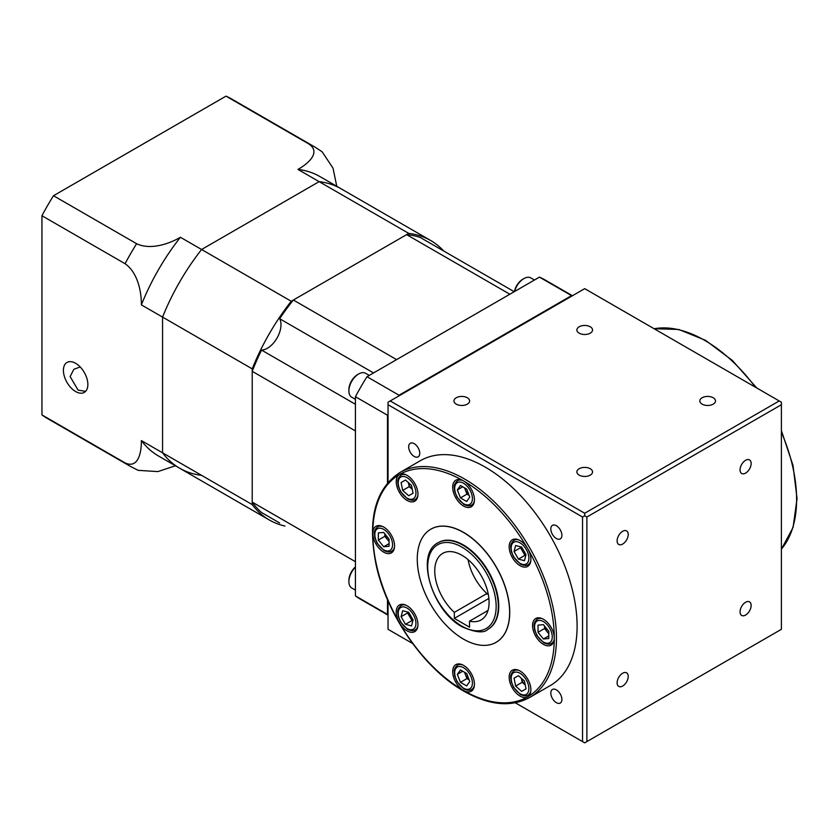 <?xml version="1.0" encoding="UTF-8"?>
<svg xmlns="http://www.w3.org/2000/svg" width="839" height="839" viewBox="0 0 839 839"><rect width="100%" height="100%" fill="white"/><g stroke="black" fill="none" stroke-linecap="round" stroke-linejoin="round"><path stroke-width="1.26" d="M488.13 593.498L486.914 594.201L486.914 593.551L454.319 612.365A38.416 22.181 60 0 1 442.719 553.373A38.416 22.181 60 0 1 461.922 555.282A38.416 22.181 60 0 1 487.019 589.135A38.416 22.181 60 0 1 481.135 619.916A38.416 22.181 60 0 1 469.536 621.154L488.004 610.488M525.927 555.082A7.53 4.352 60 0 1 521.26 547.007M469.011 495.136A7.53 4.352 60 0 1 464.869 488.036M412.285 489.326A7.53 4.352 60 0 1 408.446 482.666M389.065 541.176A7.53 4.352 60 0 1 384.986 534.044M412.977 620.294A7.53 4.352 60 0 1 408.31 612.218M469.011 679.58A7.53 4.352 60 0 1 464.869 672.479M525.235 684.96A7.53 4.352 60 0 1 521.386 678.3M548.8 633.403A7.53 4.352 60 0 1 544.721 626.272M543.42 619.266A15.364 8.872 -120 0 0 535.733 618.511A15.364 8.872 -120 0 0 533.384 630.823A15.364 8.872 -120 0 0 543.42 644.362A15.364 8.872 -120 0 0 551.108 645.128A15.364 8.872 -120 0 0 554.285 638.091A15.364 8.872 -120 0 0 543.42 619.266M520.033 670.98A15.364 8.872 -120 0 0 512.346 670.214A15.364 8.872 -120 0 0 509.986 682.526A15.364 8.872 -120 0 0 520.033 696.066A15.364 8.872 -120 0 0 527.71 696.831A15.364 8.872 -120 0 0 530.07 684.519A15.364 8.872 -120 0 0 520.033 670.98M463.558 665.379A15.364 8.872 -120 0 0 455.871 664.624A15.364 8.872 -120 0 0 453.511 676.937A15.364 8.872 -120 0 0 463.558 690.476A15.364 8.872 -120 0 0 471.235 691.242A15.364 8.872 -120 0 0 473.595 678.919A15.364 8.872 -120 0 0 463.558 665.379M399.395 622.748A15.364 8.872 -120 0 0 407.083 630.865A15.364 8.872 -120 0 0 414.76 631.62A15.364 8.872 -120 0 0 417.119 619.308A15.364 8.872 -120 0 0 407.083 605.768A15.364 8.872 -120 0 0 399.395 605.003A15.364 8.872 -120 0 0 399.395 622.748A128.315 74.084 60 0 1 372.82 533.321A15.364 8.872 -120 0 0 383.685 552.146A15.364 8.872 -120 0 0 391.373 552.901A15.364 8.872 -120 0 0 393.732 540.589A15.364 8.872 -120 0 0 383.685 527.049A15.364 8.872 -120 0 0 376.008 526.284A15.364 8.872 -120 0 0 372.82 533.321A128.315 74.084 60 0 1 399.395 474.58A15.364 8.872 -120 0 0 397.046 486.893A15.364 8.872 -120 0 0 407.083 500.443A15.364 8.872 -120 0 0 414.76 501.198A15.364 8.872 -120 0 0 417.119 488.885A15.364 8.872 -120 0 0 407.083 475.346A15.364 8.872 -120 0 0 399.395 474.58A128.315 74.084 60 0 1 463.558 480.936A15.364 8.872 -120 0 0 455.871 480.181A15.364 8.872 -120 0 0 453.511 492.493A15.364 8.872 -120 0 0 463.558 506.032A15.364 8.872 -120 0 0 471.235 506.798A15.364 8.872 -120 0 0 473.595 494.475A15.364 8.872 -120 0 0 463.558 480.936A128.315 74.084 60 0 1 527.71 548.664A15.364 8.872 -120 0 0 520.033 540.557A15.364 8.872 -120 0 0 512.346 539.792A15.364 8.872 -120 0 0 509.986 552.104A15.364 8.872 -120 0 0 520.033 565.654A15.364 8.872 -120 0 0 527.71 566.409A15.364 8.872 -120 0 0 527.71 548.664A128.315 74.084 60 0 1 554.285 638.091A128.315 74.084 60 0 1 527.71 696.831A128.315 74.084 60 0 1 463.558 690.476A128.315 74.084 60 0 1 399.395 622.748M438.262 542.644A49.941 28.83 60 0 1 438.472 542.518A49.941 28.83 60 0 1 463.443 544.993A49.941 28.83 60 0 1 496.069 588.999A49.941 28.83 60 0 1 488.413 629.019A49.941 28.83 60 0 1 488.204 629.145M463.443 532.44A65.306 37.703 60 0 1 506.116 589.995A65.306 37.703 60 0 1 496.101 642.328A65.306 37.703 60 0 1 463.443 639.098A65.306 37.703 60 0 1 420.779 581.542A65.306 37.703 60 0 1 430.795 529.21A65.306 37.703 60 0 1 463.443 532.44M430.847 529.178A65.306 37.703 60 0 1 430.9 529.147A65.306 37.703 60 0 1 463.558 532.377A65.306 37.703 60 0 1 506.221 589.932A65.306 37.703 60 0 1 496.206 642.265A65.306 37.703 60 0 1 496.153 642.296M485.288 467.134A129.846 74.965 60 0 1 570.111 581.563A129.846 74.965 60 0 1 550.216 685.61L529.566 697.534A129.846 74.965 60 0 0 549.472 593.488A129.846 74.965 60 0 0 464.638 479.059A129.846 74.965 60 0 0 399.721 472.63L420.36 460.705A129.846 74.965 60 0 1 485.288 467.134M556.362 525.728A7.834 4.52 -120 0 0 552.44 525.34A7.834 4.52 -120 0 0 551.244 531.622A7.834 4.52 -120 0 0 556.362 538.523A7.834 4.52 -120 0 0 560.274 538.911A7.834 4.52 -120 0 0 561.48 532.629A7.834 4.52 -120 0 0 556.362 525.728M556.362 689.857A7.834 4.52 -120 0 0 552.44 689.469A7.834 4.52 -120 0 0 551.244 695.751A7.834 4.52 -120 0 0 556.362 702.663A7.834 4.52 -120 0 0 560.274 703.051A7.834 4.52 -120 0 0 561.48 696.769A7.834 4.52 -120 0 0 556.362 689.857M414.214 443.663A7.834 4.52 -120 0 0 410.292 443.275A7.834 4.52 -120 0 0 409.096 449.557A7.834 4.52 -120 0 0 414.214 456.458A7.834 4.52 -120 0 0 418.137 456.846A7.834 4.52 -120 0 0 419.332 450.564A7.834 4.52 -120 0 0 414.214 443.663M745.609 615.05A7.834 4.52 120 0 0 750.727 608.139A7.834 4.52 120 0 0 749.521 601.867A7.834 4.52 120 0 0 745.609 602.255A7.834 4.52 120 0 0 740.48 609.156A7.834 4.52 120 0 0 741.686 615.438A7.834 4.52 120 0 0 745.609 615.05M622.664 686.029A7.834 4.52 120 0 0 627.792 679.118A7.834 4.52 120 0 0 626.586 672.836A7.834 4.52 120 0 0 622.664 673.224A7.834 4.52 120 0 0 617.546 680.135A7.834 4.52 120 0 0 618.752 686.417A7.834 4.52 120 0 0 622.664 686.029M622.664 544.071A7.834 4.52 120 0 0 627.792 537.159A7.834 4.52 120 0 0 626.586 530.888A7.834 4.52 120 0 0 622.664 531.276A7.834 4.52 120 0 0 617.546 538.177A7.834 4.52 120 0 0 618.752 544.459A7.834 4.52 120 0 0 622.664 544.071M745.609 473.091A7.834 4.52 120 0 0 750.727 466.19A7.834 4.52 120 0 0 749.521 459.908A7.834 4.52 120 0 0 745.609 460.296A7.834 4.52 120 0 0 740.48 467.197A7.834 4.52 120 0 0 741.686 473.479A7.834 4.52 120 0 0 745.609 473.091M713.192 397.749A7.834 4.52 0 0 0 704.645 396.774A7.834 4.52 0 0 0 699.81 400.948A7.834 4.52 0 0 0 702.107 404.146A7.834 4.52 0 0 0 710.643 405.132A7.834 4.52 0 0 0 715.489 400.948A7.834 4.52 0 0 0 713.192 397.749M590.257 468.728A7.834 4.52 0 0 0 581.71 467.743A7.834 4.52 0 0 0 576.875 471.927A7.834 4.52 0 0 0 579.172 475.126A7.834 4.52 0 0 0 587.709 476.112A7.834 4.52 0 0 0 592.544 471.927A7.834 4.52 0 0 0 590.257 468.728M467.313 397.749A7.834 4.52 0 0 0 458.776 396.774A7.834 4.52 0 0 0 453.941 400.948A7.834 4.52 0 0 0 456.238 404.146A7.834 4.52 0 0 0 464.775 405.132A7.834 4.52 0 0 0 469.609 400.948A7.834 4.52 0 0 0 467.313 397.749M590.257 326.78A7.834 4.52 0 0 0 581.71 325.794A7.834 4.52 0 0 0 576.875 329.979A7.834 4.52 0 0 0 579.172 333.177A7.834 4.52 0 0 0 587.709 334.153A7.834 4.52 0 0 0 592.544 329.979A7.834 4.52 0 0 0 590.257 326.78M518.418 559.099L514.034 551.496L515.639 545.497L521.638 547.101L526.022 554.705L524.417 560.704L518.418 559.099L524.941 555.334L520.547 547.731L520.778 546.871M466.662 501.491L460.454 497.905L457.349 489.903L460.454 485.487L466.662 489.064L469.767 497.076L466.662 501.491M413.082 493.206L408.687 495.744L402.689 490.427L401.084 482.572L405.478 480.034L411.477 485.362L413.082 493.206M389.065 539.12L389.065 546.283L383.685 546.766L378.316 540.075L378.316 532.912L383.685 532.429L389.065 539.12M408.687 612.313L413.082 619.916L411.477 625.915L405.478 624.31L401.084 616.707L402.689 610.708L408.687 612.313M460.454 669.931L466.662 673.507L469.767 681.509L466.662 685.935L460.454 682.348L457.349 674.346L460.454 669.931M514.034 678.206L518.418 675.668L524.417 680.985L526.022 688.84L521.638 691.378L515.639 686.061L514.034 678.206L518.418 675.668M538.04 632.302L538.04 625.128L543.42 624.646L548.8 631.337L548.8 638.51L543.42 638.993L538.04 632.302L544.563 628.537L544.563 626.062M515.335 702.809L582.539 741.603L582.539 517.013L388.038 404.713L388.038 482.32M388.038 600.902L388.038 629.313L412.631 643.513M586.881 517.013L586.881 741.603L781.392 629.313L781.392 404.713L586.881 517.013L584.71 515.754L582.539 517.013M584.71 288.658L390.208 400.948L584.71 513.248L779.211 400.948L584.71 288.658M388.038 404.713L388.038 402.206L390.208 400.948M779.211 400.948L781.392 402.206L781.392 404.713M582.539 741.603L584.71 742.861L586.881 741.603M584.71 513.248L584.71 515.754M454.319 612.365L454.319 618.395L469.536 627.173L469.536 621.154M548.8 633.802L544.563 628.537M548.8 635.878L543.42 638.993M525.245 685.033L522.152 682.296L521.323 678.248M522.152 682.296L515.639 686.061M469.106 679.81L466.966 678.583L464.523 672.28M466.966 678.583L460.454 682.348M462.719 671.242L457.349 674.346M412.851 620.776L411.991 620.545L407.607 612.942L407.827 612.082M411.991 620.545L405.478 624.31M407.607 612.942L401.084 616.707M389.065 541.585L384.828 536.31L384.828 533.845M389.065 543.662L383.685 546.766M384.828 536.31L378.316 540.075M412.295 489.399L409.212 486.662L408.383 482.614M409.212 486.662L402.689 490.427M405.478 480.034L401.084 482.572M469.106 495.377L466.966 494.14L464.523 487.837M466.966 494.14L460.454 497.905M462.719 486.798L457.349 489.903M525.801 555.565L524.941 555.334M520.547 547.731L514.034 551.496M486.914 593.551A38.416 22.181 60 0 1 468.057 559.634M488.896 598.427L454.319 618.395M85.599 391.352L78.1 390.114L70.13 376.596L73.822 369.328L80.177 366.947M75.636 363.308A17.283 9.984 -120 0 0 66.994 362.458A17.283 9.984 -120 0 0 64.341 376.312A17.283 9.984 -120 0 0 75.636 391.54A17.283 9.984 -120 0 0 84.278 392.4A17.283 9.984 -120 0 0 86.931 378.546A17.283 9.984 -120 0 0 75.636 363.308M225.995 96.139L309.119 144.13A184.402 106.469 -60 0 1 315.076 147.15L231.942 99.159A184.402 106.469 120 0 0 225.995 96.139L53.497 195.728A184.402 106.469 120 0 0 41.95 215.728L41.95 414.906A184.402 106.469 120 0 0 47.54 418.556L130.674 466.547A184.402 106.469 -60 0 1 125.074 462.897C138.005 468.938 141.518 453.05 141.372 440.58A161.35 93.16 120 0 0 158.498 455.997L179.682 468.235A161.35 93.16 120 0 0 201.591 475.346M53.497 195.728L136.621 243.719C150.789 250.473 169.824 243.541 180.406 237.269L201.591 249.498L319.124 181.643A161.35 93.16 120 0 1 341.033 188.754L319.848 176.526A161.35 93.16 120 0 0 297.939 169.405C308.679 163.385 320.844 152.383 309.119 144.13M443.726 251.008A161.35 93.16 120 0 0 430.68 240.51L341.033 188.754A161.35 93.16 120 0 0 319.124 181.643L297.939 169.405M430.68 240.51A161.35 93.16 120 0 0 408.771 233.399L319.124 181.643L201.591 249.498A161.35 93.16 120 0 0 162.567 317.1L162.567 452.819A161.35 93.16 120 0 0 179.682 468.235L269.329 519.991A161.35 93.16 120 0 0 284.945 526.043M41.95 215.728L125.074 263.719A184.402 106.469 -60 0 1 136.621 243.719M180.406 237.269A161.35 93.16 120 0 0 141.372 304.861L252.214 368.856A161.35 93.16 120 0 1 291.238 301.253L408.771 233.399M41.95 414.906L125.074 462.897M179.682 468.235A161.35 93.16 120 0 1 162.567 452.819L141.372 440.58M175.414 465.771L157.9 471.591L138.173 470.354L130.674 466.547M141.372 304.861C141.529 292.717 138.078 272.706 125.074 263.719M315.076 147.15L322.113 151.754L333.02 168.146L336.764 186.289M252.214 368.856L252.214 504.575L162.567 452.819L162.567 317.1A161.35 93.16 120 0 1 201.591 249.498L291.238 301.253M252.214 504.575A161.35 93.16 120 0 0 269.329 519.991M406.632 234.637L293.377 300.016L396.606 359.616L509.86 294.227L406.632 234.637A159.819 92.269 120 0 1 420.339 237.51L514.223 291.71M279.66 522.991L261.558 512.535A159.819 92.269 120 0 1 252.214 502.1L252.214 371.32A159.819 92.269 120 0 1 261.558 350.094L355.432 404.293M252.214 371.32L355.432 430.921L355.432 561.7L252.214 502.1M261.558 350.094A19.213 11.085 120 0 0 277.006 338.107A19.213 11.085 120 0 0 279.66 318.726L373.544 372.936M293.377 300.016A159.819 92.269 120 0 0 279.66 318.726M369.265 375.4L365.594 373.282A13.833 7.981 120 0 0 358.683 373.963L357.592 374.593A12.291 7.1 -60 0 0 348.898 389.653L348.898 390.901A13.833 7.981 120 0 0 351.761 397.235L355.432 399.354M355.432 566.902A12.291 7.1 -60 0 0 348.898 580.399L348.898 581.658A13.833 7.981 120 0 0 351.761 587.992L355.432 590.111M572.439 295.737L545.434 280.153A184.402 106.469 120 0 0 539.477 277.132L571.537 295.632L399.039 395.221A184.402 106.469 120 0 0 398.431 396.207M572.146 295.915A184.402 106.469 120 0 0 571.537 295.632M539.477 277.132L366.989 376.721A184.402 106.469 120 0 0 355.432 396.721L355.432 595.9A184.402 106.469 120 0 0 361.032 599.549L388.038 615.134M388.038 414.204A184.402 106.469 120 0 0 387.492 415.232L387.492 482.949M355.432 595.9L387.492 614.41L387.492 599.654M387.492 614.41A184.402 106.469 120 0 0 388.038 614.798M366.989 376.721L399.039 395.221M355.432 396.721L387.492 415.232M355.432 567.227A13.833 7.981 120 0 0 348.898 581.658M534.464 280.027L530.793 277.908A13.833 7.981 120 0 0 523.872 278.59A13.833 7.981 120 0 0 514.653 291.469M514.37 291.626A12.291 7.1 -60 0 1 522.791 279.219L523.872 278.59M358.683 373.963A13.833 7.981 120 0 0 348.898 390.901M654.168 328.752A129.846 74.965 60 0 1 704.781 340.414A129.846 74.965 60 0 1 755.394 387.199M530.856 560.389A14.064 8.117 60 0 1 528.14 564.647C526.504 565.906 523.903 565.706 520.348 564.028L513.499 556.813L511.234 551.275L510.72 547.311C510.385 544.784 511.507 542.445 514.087 540.295A14.064 8.117 60 0 1 519.131 540.075M520.033 563.326A12.522 7.226 -120 0 0 528.885 558.218A12.522 7.226 -120 0 0 520.033 542.875A12.522 7.226 -120 0 0 511.171 547.993A12.522 7.226 -120 0 0 520.033 563.326M474.381 500.778A14.064 8.117 60 0 1 471.675 505.036C470.029 506.295 467.428 506.085 463.873 504.417L457.024 497.202L454.759 491.664L454.245 487.69C453.909 485.162 455.032 482.824 457.612 480.684A14.064 8.117 60 0 1 462.656 480.464M463.558 503.715A12.522 7.226 -120 0 0 472.409 498.597A12.522 7.226 -120 0 0 463.558 483.264A12.522 7.226 -120 0 0 454.696 488.371A12.522 7.226 -120 0 0 463.558 503.715M417.906 495.178A14.064 8.117 60 0 1 415.2 499.446C413.554 500.705 410.953 500.495 407.397 498.817L400.549 491.602L398.284 486.064L397.77 482.1C397.434 479.572 398.556 477.234 401.136 475.084A14.064 8.117 60 0 1 406.181 474.874M407.083 498.114A12.522 7.226 -120 0 0 415.934 493.007A12.522 7.226 -120 0 0 407.083 477.664A12.522 7.226 -120 0 0 398.221 482.782A12.522 7.226 -120 0 0 407.083 498.114M394.519 546.892A14.064 8.117 60 0 1 391.803 551.15C390.156 552.408 387.566 552.198 384.01 550.531L377.151 543.305L374.897 537.768L374.383 533.803C374.047 531.276 375.169 528.937 377.749 526.798A14.064 8.117 60 0 1 382.794 526.577M383.685 549.828A12.522 7.226 -120 0 0 392.547 544.71A12.522 7.226 -120 0 0 383.685 529.367A12.522 7.226 -120 0 0 374.834 534.485A12.522 7.226 -120 0 0 383.685 549.828M417.906 625.6A14.064 8.117 60 0 1 415.2 629.858C413.554 631.117 410.953 630.918 407.397 629.24L400.549 622.024L398.284 616.487L397.77 612.522C397.434 609.995 398.556 607.656 401.136 605.506A14.064 8.117 60 0 1 406.181 605.286M407.083 628.537A12.522 7.226 -120 0 0 415.934 623.429A12.522 7.226 -120 0 0 407.083 608.086A12.522 7.226 -120 0 0 398.221 613.204A12.522 7.226 -120 0 0 407.083 628.537M474.381 685.222A14.064 8.117 60 0 1 471.675 689.48C470.029 690.738 467.428 690.528 463.873 688.861L457.024 681.635L454.759 676.108L454.245 672.133C453.909 669.606 455.032 667.267 457.612 665.128A14.064 8.117 60 0 1 462.656 664.908M463.558 688.158A12.522 7.226 -120 0 0 472.409 683.04A12.522 7.226 -120 0 0 463.558 667.708A12.522 7.226 -120 0 0 454.696 672.815A12.522 7.226 -120 0 0 463.558 688.158M530.856 690.812A14.064 8.117 60 0 1 528.14 695.07C526.504 696.328 523.903 696.129 520.348 694.451L513.499 687.235L511.234 681.698L510.72 677.734C510.385 675.196 511.507 672.868 514.087 670.718A14.064 8.117 60 0 1 519.131 670.497M520.033 693.748A12.522 7.226 -120 0 0 528.885 688.63A12.522 7.226 -120 0 0 520.033 673.298A12.522 7.226 -120 0 0 511.171 678.405A12.522 7.226 -120 0 0 520.033 693.748M554.254 639.108A14.064 8.117 60 0 1 551.538 643.366C549.891 644.625 547.29 644.415 543.735 642.747L536.887 635.532L534.621 629.995L534.118 626.02C533.772 623.492 534.894 621.154 537.474 619.014A14.064 8.117 60 0 1 542.518 618.794M543.42 642.045A12.522 7.226 -120 0 0 552.272 636.927A12.522 7.226 -120 0 0 543.42 621.594A12.522 7.226 -120 0 0 534.569 626.702A12.522 7.226 -120 0 0 543.42 642.045M461.922 547.122A48.41 27.949 60 0 1 496.153 606.408A48.41 27.949 60 0 1 461.922 626.167A48.41 27.949 60 0 1 427.701 566.891A48.41 27.949 60 0 1 461.922 547.122M487.983 629.271C484.113 633.361 475.535 632.564 462.247 626.88C432.242 611.222 414.791 554.055 438.042 542.77A49.941 28.83 60 0 1 463.013 545.245A49.941 28.83 60 0 1 495.639 589.251A49.941 28.83 60 0 1 487.983 629.271L488.413 629.019M781.392 432.211A129.846 74.965 60 0 1 781.392 549.115M654.084 328.71L678.761 329.465L705.547 340.34L732.363 360.445L756.788 388.006M528.14 564.647L530.154 563.493M471.675 505.036L473.689 503.872M415.2 499.446L417.214 498.282M391.803 551.15L393.816 549.985M415.2 629.858L417.214 628.705M471.675 689.48L473.689 688.316M528.14 695.07L530.154 693.905M551.538 643.366L553.551 642.202M399.721 472.63C375.012 489.127 367.146 519.844 376.113 564.783C386.716 614.893 424.24 668.987 463.873 691.179C489.137 705.4 511.035 707.518 529.566 697.534M537.474 619.014L539.487 617.85M514.087 670.718L516.1 669.553M457.612 665.128L459.625 663.964M401.136 605.506L403.15 604.342M377.749 526.798L379.763 525.634M401.136 475.084L403.15 473.93M457.612 480.684L459.625 479.52M514.087 540.295L516.1 539.131M781.392 430.617L793.023 465.446L797.05 498.639L793.096 527.374L781.392 549.199"/></g></svg>
